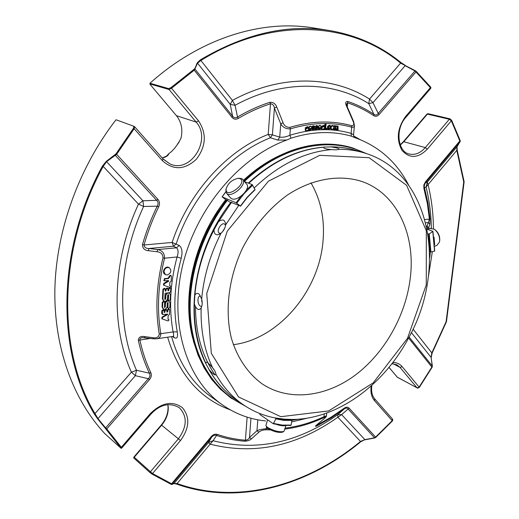 <?xml version="1.0" encoding="UTF-8"?>
<svg xmlns="http://www.w3.org/2000/svg" width="519" height="519" viewBox="0 0 519 519"><rect width="100%" height="100%" fill="white"/><g stroke="black" fill="none" stroke-linecap="round" stroke-linejoin="round"><path stroke-width="0.78" d="M310.939 182.831C320.865 199.932 324.888 219.336 323.019 241.05C319.14 290.99 278.554 339.108 233.342 344.694M410.308 277.821C405.858 315.52 384.579 353.212 355.087 375.256C325.595 397.132 288.986 401.693 262.192 383.891C247.907 373.498 237.105 357.643 231.266 337.785C224.695 310.505 228.652 277.671 242.535 248.166C253.797 226.485 269.478 208.022 287.597 194.917C312.204 178.796 339.069 174.267 361.451 181.339C396.704 193.139 415.713 234.452 410.308 277.821M222.645 231.578L224.909 227.783M239.908 178.607C248.828 182.649 224.857 200.315 226.148 188.773C228.055 183.188 232.006 179.717 238 178.354L239.908 178.607M439.723 240.505C439.976 236.184 438.432 232.616 435.091 229.794L434.948 229.69M201.619 300.222L202.222 303.239M222.593 231.643L224.935 227.705M266.76 427.215L268.148 428.616C273.909 431.763 278.697 432.943 282.524 432.158L283.51 431.678M238.714 178.289L241.432 178.523L242.607 179.282C247.907 184.031 231.15 198.751 226.621 193.321L225.804 190.058L226.161 188.657M242.86 179.587L246.564 184.037C251.384 188.228 237.696 201.8 231.714 198.738L230.397 197.739M434.747 246.266L437.004 245.279L439.541 241.919C440.08 236.898 438.354 232.674 434.364 229.242L429.661 228.457M434.688 244.507L434.027 237.228M210.338 364.902L214.386 370.196M200.542 296.031L200.016 295.953C198.621 296.284 197.934 297.861 197.947 300.683C198.323 304.179 199.393 306.08 201.164 306.385L201.826 306.152M225.577 225.35L224.506 223.981C221.178 222.19 215.878 231.578 219.31 233.193L220.828 233.355M265.988 425.132L266.163 426.157L267.57 427.461C274.123 431.03 279.572 432.372 283.912 431.484L285.937 425.593M268.161 420.215L271.541 422.544M277.341 424.737C281.045 425.742 283.718 426.028 285.366 425.586M254.232 187.943C278.625 164.737 304.465 151.95 331.758 149.569C327.593 149.31 324.926 148.771 323.772 147.96L323.947 147.188L324.492 147.065L331.128 146.903L337.648 148.116L339.277 149.076L338.972 149.271C347.918 149.271 356.443 150.516 364.539 153.001C431.373 172.833 447.826 269.205 408.155 338.758C383.067 385.76 336.422 419.761 291.191 419.436M331.758 149.569C335.157 149.972 337.558 149.874 338.972 149.271M244.19 405.365L241.718 403.646C231.396 396.205 222.794 386.408 215.91 374.251L215.872 374.666C214.976 375.509 212.745 373.855 209.176 369.71L206.037 364.007L205.745 363.047L206.75 362.171L207.931 362.729L212.472 367.543C204.35 350.111 200.568 330.246 201.132 307.955L200.847 308.416C198.472 310.68 196.305 309.181 194.34 303.926L194.852 295.09C195.903 293.482 197.142 293.034 198.563 293.76L199.367 294.39L201.664 299.041C203.74 276.393 210.214 254.427 221.094 233.135L219.128 234.4C215.748 235.503 214.049 233.972 214.029 229.813L218.544 221.607L220.588 220.387L222.528 219.972L223.851 220.244L225.668 223.157L225.648 224.844L238.792 205.336L240.595 206.173L247.388 197.376L255.089 189.72L252.163 184.589L244.592 181.669M215.91 374.251C215.781 372.48 214.632 370.242 212.472 367.543M201.132 307.955C202.352 305.477 202.527 302.506 201.664 299.041M221.094 233.135C223.663 230.871 225.181 228.107 225.648 224.844M273.383 423.764L283.134 425.463L291.127 425.087L291.886 420.403L291.146 419.404L284.464 419.164L274.733 417.853M230.877 202.345L238.792 205.336M230.248 202.397L226.427 199.841M279.864 418.658L278.502 418.496M290.887 425.392L281.914 425.392L273.325 423.757L275.874 418.859L275.278 417.86M273.325 423.757L259.876 414.512L259.954 413.591M427.195 229.229L432.943 231.364L429.258 233.926L428.006 233.822M432.95 231.364L434.708 251.066L430.9 251.987L429.661 251.728M240.965 196.201L236.132 202.76L240.595 206.173M240.544 206.095L247.31 197.337L255.082 189.714M236.132 202.76L222.171 196.909L225.843 191.848M226.252 200.068L222.171 196.909M173.936 483.565L177.083 483.526L213.056 440.728L208.469 442.525L210.13 444.173C254.252 455.247 296.823 446.269 337.85 417.244L341.619 414.603L337.83 414.623L337.85 417.244L360.491 441.448L364.883 439.638L360.608 441.844C307.417 485.998 237.637 505.83 176.687 484.097L173.936 483.565L171.815 484.512L171.166 484.331L152.035 474.094L152.534 473.555L150.458 471.758L149.991 472.569L152.035 474.094M432.372 366.148L431.853 367.037L432.126 367.231L432.372 366.148L431.094 357.396L431.827 352.907L413.02 329.091M369.528 99.084L368.769 103.631L372.979 102.652L369.528 99.084C332.802 75.618 280.909 73.996 232.415 100.401L230.228 104.351L235.049 105.305L232.415 100.401L200.885 60.483L197.512 63.136L197.239 62.805L200.516 59.763C245.072 33.45 288.227 23.731 329.98 30.602C357.182 35.363 380.855 46.035 401.012 62.617L369.528 99.084M433.43 228.678C433.326 213.504 431.536 198.809 428.058 184.608L427.299 182.104L426.08 187.002L456.798 150.374L457.064 146.682L427.299 182.104L425.658 182.597L424.49 184.647L424.257 186.613L424.458 187.664L426.08 187.002C429.336 200.25 431.094 213.951 431.347 228.101M415.2 70.649L415.005 70.967L415.966 71.985L416.232 71.375L415.2 70.649L400.772 63.247C351.973 22.161 272.994 15.654 200.885 60.483L200.516 59.763M150.516 338.414L138.307 340.289C138.638 337.233 140.681 335.988 144.444 336.559L152.982 337.726L153.293 338.79L142.855 337.597C140.902 337.7 139.896 338.485 139.851 339.951C142.407 351.642 146.06 362.528 150.808 372.603C151.827 374.971 151.366 377.332 149.42 379.694L148.298 378.701C150.082 376.937 150.439 375.101 149.375 373.187L136.491 370.274L131.404 372.188L135.368 375.678L136.491 370.274C116.243 325.082 118.001 261.634 143.614 206.471L142.933 200.782L138.482 204.123L143.614 206.471L157.225 206.179C158.542 203.941 158.347 201.995 156.641 200.334L157.919 199.38C159.735 201.502 159.982 204.006 158.665 206.886C152.625 219.226 147.746 231.928 144.035 244.994C144.399 247.433 146.06 248.601 149.005 248.497L148.33 250.683C144.477 250.301 142.53 248.264 142.478 244.585L144.035 244.994L172.139 242.444L179.211 245.461C182.02 247.712 182.694 251.975 181.228 258.248L177.07 256.97C178.568 252.558 178.38 249.503 176.492 247.803L157.731 249.568L157.075 251.747L148.33 250.683M114.984 154.986L156.641 200.334L142.933 200.782L106.59 161.668L103.184 166.391L102.477 165.996L106.265 161.377L115.977 153.877L133.519 128.187L134.142 128.712L134.771 126.883L133.824 126.26L133.519 128.187M94.432 414.207L131.404 372.188C110.508 325.906 112.195 260.759 138.482 204.123L103.184 166.391C57.628 249.276 57.09 351.162 95.113 413.812L97.994 418.625L97.676 418.891L94.432 414.207C56.26 351.382 56.772 249.159 102.477 165.996M168.526 280.532L168.63 281.285L164.166 283.828L163.972 285.327L169.83 287.461L170.699 286.605L170.511 285.943L169.694 285.645L169.869 282.271L171.166 281.162L171.419 276.342L171.03 275.544L169.577 276.478L169.538 277.308L168.435 278.554L164.86 278.956L164.263 280.85L168.526 280.532M167.131 306.495C166.56 308.773 165.321 309.596 163.407 308.967L162.544 307.079L162.765 302.558L164.251 301.565L164.607 302.324L164.542 307.501L165.282 307.008L165.444 303.758C166.009 301.494 167.241 300.663 169.142 301.273L170.031 303.18L169.804 307.618L168.325 308.61L167.974 307.851L168.046 302.616L167.306 303.109L167.131 306.495M168.63 295.045L168.448 294.662L167.708 295.155L167.54 298.555C166.975 300.825 165.736 301.649 163.829 301.033L162.94 299.119L163.414 289.557L164.893 288.558L165.366 291.211L166.106 290.711L166.184 289.232L167.656 288.233L168.13 290.887L168.87 290.387L168.941 288.908L170.407 287.909L170.777 288.694L170.628 291.574L169.661 292.677L165.068 293.222L164.77 299.119L164.945 299.502L165.684 299.002L165.846 295.798C166.404 293.54 167.631 292.71 169.531 293.3L170.44 295.24L170.206 299.768L168.733 300.761L168.377 299.995L168.63 295.045L168.124 294.623M163.959 271.593C164.763 268.232 166.586 266.974 169.441 267.81C171.815 270.84 171.088 273.241 167.254 274.999L165.418 274.616L163.959 271.593M168.098 320.95L162.265 318.958L162.492 317.498L167.637 314.495L167.656 314.073L162.551 314.553L162.35 310.946L163.842 309.953L164.283 312.548L165.029 312.055L165.107 310.589L166.593 309.603L167.034 312.191L167.78 311.698L167.851 310.239L169.33 309.246L169.681 309.999L169.447 314.456L168.143 315.85L167.968 319.172L168.785 319.445L168.973 320.093L168.098 320.95M171.815 484.512L172.133 484.201L171.601 483.766L211.201 436.674C213.101 434.513 215.126 433.761 217.273 434.403L213.056 440.728C256.081 451.673 297.672 442.973 337.83 414.623L344.149 409.017L344.116 408.278C346.115 406.864 347.782 406.831 349.131 408.181L375.6 437.082L374.666 437.991L364.993 439.801M349.131 408.181L341.619 414.603L364.883 439.638L374.536 437.815L348.048 408.94C347.146 407.772 345.842 407.798 344.149 409.017L330.947 418.048L317.213 425.749L317.362 424.886L331.005 417.244L344.116 408.278M317.213 425.749C315.104 426.644 314.871 426.41 316.512 425.048L324.635 418.301M446.1 321.715L446.463 321.702L432.119 353.082L431.827 352.907L446.1 321.715L463.726 181.916L456.798 150.374L457.174 150.017L464.129 181.747L463.726 181.916M431.211 357.552L432.119 353.082M446.463 321.702L464.129 181.747M457.174 150.017L457.064 146.682L460.204 141.434L460.197 140.571L460.016 141.726L425.658 182.597L425.437 181.871L459.828 140.96L451.342 120.797L451.686 120.35L460.197 140.571M352.985 121.024L353.549 121.381L354.451 125.475C354.425 126.863 353.51 127.434 351.7 127.181L351.733 125.728C353.952 125.663 354.373 124.099 352.985 121.024L346.465 105.98L347.049 106.35L353.517 121.303M346.465 105.98C345.103 102.937 345.524 101.419 347.73 101.439L347.672 102.853L346.433 104.17L347.01 106.265M353.543 134.921L351.104 133.383L351.7 127.181C332.556 121.816 312.107 122.374 290.361 128.861C286.073 129.088 282.874 127.421 280.753 123.859L274.408 108.14C274.051 105.467 272.741 104.008 270.49 103.768C259.61 107.29 248.893 112.162 238.331 118.384C235.873 119.74 233.745 119.376 231.954 117.294L232.583 116.152C234.024 118.021 235.671 118.3 237.54 117.002L235.049 105.305C282.258 79.465 332.867 80.847 368.769 103.631L373.927 114.342C375.503 115.471 376.937 115.153 378.234 113.389L379.22 114.407C377.423 116.379 375.581 116.788 373.686 115.633C365.674 110.255 357.001 105.993 347.672 102.853L347.289 106.908M430.017 218.609L429.421 219.122L427.338 203.506L423.887 188.391L424.458 187.664L427.928 202.884L430.017 218.609L429.888 224.195L428.311 222.554L429.421 219.122L424.918 219.531M328.955 30.439L313.839 28.013C262.419 19.203 200.412 37.893 149.972 83.235L168.617 88.613L171.011 87.601L193.821 69.468L194.236 70.175L197.239 62.805M405.32 65.4L401.012 62.617M193.821 69.468L194.599 68.651M291.081 138.164L286.786 140.02L277.743 140.072L279.728 137.126L272.391 134.856L270.425 137.769L268.206 134.415L272.391 134.856L274.408 108.14L276.718 106.946L283.056 122.672C284.289 125.883 286.553 127.447 289.862 127.369L290.361 128.861L289.842 135.31L291.081 138.164C312.444 131.456 332.523 130.788 351.324 136.166L351.104 133.383C332.004 127.882 311.582 128.517 289.842 135.31C286.04 136.964 282.667 137.567 279.728 137.126L280.753 123.859L283.056 122.672M157.075 251.747C160.922 252.143 162.895 254.18 162.992 257.859L164.549 258.209C164.581 253.35 162.311 250.469 157.731 249.568L149.005 248.497L173.482 246.227L172.139 242.444C188.287 192.977 226.758 150.536 268.206 134.415L270.49 103.768L269.958 102.288C273.254 102.211 275.505 103.761 276.718 106.946M106.265 161.377L106.59 161.668L116.658 154.318L115.977 153.877M116.262 119.85L115.971 119.811C78.492 168.292 56.149 230.955 54.865 289.368C53.84 347.795 73.211 399.708 104.832 433.663L121.206 448.39L106.116 429.356L106.778 428.928L105.623 427.935L105.273 428.246L97.676 418.891M106.116 429.356L105.273 428.246M152.982 337.726C156.732 338.317 158.82 337.058 159.249 333.964L160.806 333.672C160.799 336.74 159.301 338.459 156.31 338.829L153.293 338.79M144.769 337.635L144.444 336.559M217.273 434.403C226.388 437.536 235.769 439.47 245.409 440.209L244.747 441.215C247.771 441.033 249.996 440.261 251.423 438.905L249.503 437.498L256.957 430.725L258.884 432.158L251.423 438.905M247.128 417.14L245.409 440.209C247.505 439.937 248.873 439.029 249.503 437.498L250.956 418.249M244.747 441.215C235.036 440.482 225.583 438.542 216.397 435.396C214.814 434.779 213.238 435.363 211.674 437.16L172.133 484.201L174.209 483.293L208.469 442.525L211.674 437.16L211.201 436.674M121.206 448.39L121.959 447.832L121.336 447.32L150.315 413.598C161.656 402.53 172.334 400.538 182.357 407.623C190.149 417.042 189.532 428.013 180.495 440.54L152.534 473.555L171.601 483.766L171.166 484.331M360.608 441.844L360.491 441.448C307.436 485.479 237.845 505.227 177.083 483.526L176.687 484.097M392.409 418.956L392.805 419.903L392.37 421.019L375.73 437.459L374.666 437.991M375.73 437.459L375.6 437.082L392.195 420.682L392.37 421.019M334.483 129.672L333.964 129.614L334.664 125.747L335.131 125.806L335.034 126.344L336.234 125.858L336.805 126.597L338.044 126.072L338.096 130.081L337.577 130.022L337.733 126.604L336.293 129.873L335.774 129.815L335.942 126.396L334.483 129.672M330.253 126.714L329.786 125.916C328.417 126.597 328.177 127.57 329.059 128.848L330.129 127.934L330.635 128.05L328.838 129.361C327.463 127.557 327.852 126.234 330.013 125.403L330.772 126.636L329.656 126.545L329.448 125.909M327.061 129.263L326.457 129.25L326.548 128.498L327.152 128.511L327.061 129.263M325.536 129.244L325.004 129.237L325.601 123.853L326.133 123.859L325.536 129.244M317.407 126.727L317.031 126.156L316.311 127.097L317.103 127.311C318.374 128.427 318.017 129.199 316.026 129.62L315.305 128.517L315.85 128.375L316.305 129.101L317.031 128.005L316.266 127.804C315.104 126.694 315.442 125.974 317.265 125.63L317.939 126.591L316.817 126.558L316.668 126.136M314.371 126.986L313.995 126.435L313.268 127.389L314.352 127.661C315.305 128.887 314.858 129.64 313.009 129.912L312.295 128.842L312.84 128.68L313.294 129.387L314.086 128.297L313.145 128.07C312.094 126.947 312.457 126.227 314.235 125.909L314.903 126.844L313.781 126.818L313.638 126.422M323.882 129.244L323.83 128.764L322.215 129.302C321.404 127.849 321.994 127.012 323.979 126.772L323.616 125.851L321.903 126.493L323.96 125.326C324.544 126.136 324.699 127.44 324.44 129.237L323.408 129.108M318.932 127.635L319.548 128.894L321.248 128.135L319.269 129.406C317.875 127.427 318.264 126.098 320.437 125.423L321.306 127.525L318.932 127.635M309.532 128.602L310.161 129.776L311.919 128.887L309.875 130.301C308.448 128.297 308.831 126.96 311.024 126.292L311.938 128.277L309.532 128.602M307.994 130.626L307.884 130.152L306.152 130.905C305.341 129.549 305.899 128.634 307.825 128.174L307.462 127.343L305.659 128.219L307.832 126.798C308.338 127.7 308.584 128.939 308.565 130.529L307.559 130.496M330.901 127.44L332.9 125.566C334.379 127.434 333.996 128.751 331.758 129.523L330.901 127.44M429.888 224.195L428.662 227.783L427.066 226.141L428.311 222.554L425.775 222.787M428.662 227.783L428.48 228.957M324.472 418.398L324.81 418.158C326.127 416.919 326.685 416.134 326.47 415.81L323.986 416.725L323.798 417.626C325.932 416.757 326.153 417.017 324.472 418.398L316.512 425.048M257.807 419.8L256.957 430.725C259.228 429.674 262.355 429.012 266.344 428.752L265.683 429.784C262.627 429.985 260.363 430.776 258.884 432.158M164.166 283.828L163.673 283.536L168.37 280.552M163.673 283.536L163.479 285.035L163.939 285.307M170.511 285.943L169.7 285.534M171.03 275.544L170.53 275.252L169.077 276.192L169.577 276.478M164.86 278.956L164.361 278.664L167.935 278.268L169.038 277.023L169.077 276.192M164.361 278.664L164.056 280.662M168.221 302.992L167.721 302.571M167.728 302.687L167.481 307.546L168.325 308.61M169.077 301.234L168.643 300.968C166.748 300.358 165.516 301.189 164.951 303.453L164.789 306.697L164.374 307.235M164.251 301.565L163.757 301.26L162.272 302.253L162.051 306.768L162.979 308.695M168.13 294.747L167.877 299.69L168.733 300.761M169.466 293.267L168.591 292.807M166.943 293.001L165.353 295.493L165.191 298.704L164.776 299.236M170.407 287.909L169.908 287.617L168.448 288.609L167.961 290.627M167.656 288.233L167.157 287.935L165.684 288.934L165.198 290.951M164.893 288.558L164.393 288.259L162.914 289.258L162.441 298.814L163.394 300.767M169.343 267.759L168.934 267.532C165.379 265.215 161.188 272.313 164.919 274.33L165.016 274.382M162.181 318.887L161.779 318.64L161.999 317.187L167.144 314.138M168.785 319.445L167.981 319.023M169.33 309.246L168.837 308.935L167.358 309.927L166.871 311.925M166.593 309.603L166.099 309.292L164.614 310.278L164.121 312.282M163.842 309.953L163.349 309.648L161.857 310.634L161.714 313.482L162.551 314.553M167.637 314.495L167.137 314.183M374.796 398.988L392.351 418.898L392.195 420.682L374.562 400.726L374.744 398.936C372.013 395.712 371.053 391.183 371.851 385.338M432.126 367.231L419.365 387.369L416.991 387.803L417.737 388.18L419.365 387.369M397.71 377.423L396.97 376.917M427.987 113.674L426.871 114.18L427.987 113.674L449.921 118.812L451.686 120.35M426.813 114.264L403.289 141.784L403.795 141.745L400.292 145.054M449.921 118.812L449.324 119.266L451.342 120.797L427.325 149.148L425.308 147.591L449.324 119.266L427.397 114.122L403.795 141.745L425.308 147.591C420.26 153.241 414.817 155.356 408.978 153.948C397.762 151.678 395.056 129.075 405.774 117.437L405.592 116.503C397.346 128.07 396.114 139.326 401.907 150.251C409.517 158.808 417.99 158.438 427.325 149.148M347.73 101.439C357.124 104.617 365.856 108.912 373.927 114.342L373.686 115.633M416.232 71.375L430.679 87.101L430.517 88.632L405.819 117.385M423.887 188.391L423.822 185.017L425.437 181.871M430.679 87.101L430.952 87.815L430.569 88.574M168.617 88.613L169.045 89.495L171.504 88.256L171.011 87.601M238.331 118.384L237.54 117.002C248.192 110.735 258.994 105.831 269.958 102.288M142.478 244.585C146.222 231.416 151.133 218.616 157.225 206.179L158.665 206.886M116.334 119.876L133.824 126.26M149.42 379.694L106.778 428.928L121.336 447.32L120.726 447.8M150.808 372.603L149.375 373.187C144.574 363.034 140.889 352.07 138.307 340.289M133.798 458.03L133.967 456.967L133.63 457.868L149.991 472.569M133.967 456.967L161.318 424.951L161.636 425.184L134.252 457.233L150.458 471.758L178.426 438.769C187.151 426.618 187.45 416.264 179.321 407.713C169.642 402.199 160.163 404.34 150.899 414.143M335.774 129.815L335.177 129.646L335.592 126.402M337.577 130.022L336.98 129.854L337.382 126.61M336.584 126.059L338.044 126.072M334.943 125.747L336.234 125.858M335.131 125.806L334.067 125.585L333.834 126.876M334.664 125.747L334.067 125.585M333.522 128.595L333.373 129.445L333.964 129.614M328.825 129.354L328.248 129.192C326.873 127.389 327.262 126.072 329.416 125.235L330.013 125.403M330.635 128.05L330.129 127.934M328.793 128.693L329.533 127.771M327.152 128.511L325.951 128.329L325.867 129.082L326.457 129.25M326.548 128.498L325.951 128.329M326.133 123.859L325.004 123.691L324.414 129.069L325.004 129.237M325.601 123.853L325.004 123.691M316.065 128.959L316.596 127.888M315.786 127.668L314.903 126.844M314.897 126.792L316.674 125.468L317.265 125.63M315.85 128.375L314.942 128.29M315.305 128.517L314.962 128.42M316.253 127.071L317.005 127.285M316.026 129.62L314.884 128.984M313.054 129.237L313.658 128.193M313.145 128.07L312.561 127.901C311.504 126.785 311.867 126.065 313.645 125.741L314.235 125.909M312.84 128.68L312.25 128.511L311.705 128.673L312.295 128.842M313.152 127.33L314.164 127.603M313.009 129.912L311.828 129.179M321.903 126.493L321.306 126.331L323.875 125.306M323.979 126.772L323.389 126.61L323.266 125.819M322.215 129.309L321.086 128.556M321.047 128.076L321.222 127.525M321.326 127.376L323.389 126.61M319.282 128.744L320.106 127.901L320.703 128.07M319.256 129.4L317.939 128.524M317.79 127.668L317.933 126.591M317.933 126.584L319.847 125.261L320.437 125.423M321.248 128.135L320.106 127.901M309.901 129.627L310.764 128.699L311.355 128.868M309.869 130.301L309.285 130.133C307.864 128.128 308.247 126.792 310.433 126.123L311.024 126.292M311.919 128.887L310.764 128.699M305.659 128.219L305.068 128.05L307.248 126.63L307.832 126.792M307.825 128.174L307.242 128.005L307.112 127.324M305.568 130.736C304.757 129.38 305.315 128.465 307.242 128.005M330.259 127.94L330.441 126.681M330.7 126.111L332.413 125.429M331.719 129.51L330.395 128.647M427.624 229.32L427.066 226.141L426.566 226.187M172.918 336.422L172.905 336.422C173.839 336.202 173.91 334.703 173.106 331.926L160.806 333.672C156.79 309.655 158.042 284.503 164.549 258.209L177.07 256.97C170.109 283.127 168.792 308.117 173.106 331.926L177.251 331.829C178.069 337.149 177.083 339.095 174.293 337.661L173.502 336.429M149.972 83.235L150.023 84.318L176.434 115.679C181.468 122.101 182.98 129.659 180.962 138.346L178.036 143.594L174.838 148.032L171.692 151.418L168.824 153.637C168.312 155.557 166.359 156.933 162.953 157.77L162.473 157.854M167.903 404.625L168.007 406.137M179.042 142.401L177.394 144.081M168.824 153.637L166.69 156.011M162.084 157.847L162.713 157.737C166.696 156.115 168.351 155.22 167.663 155.051L168.227 154.182M243.755 180.664C268.952 157.601 295.447 145.43 323.246 144.165C333.438 143.815 343.124 145.035 352.304 147.837L352.79 147.98C319.795 137.548 277.269 149.213 244.04 181.001M231.617 398.462L220.309 389.133L211.648 379.318L204.207 368.003L198.122 355.32L193.522 341.431L190.512 326.516L189.169 310.797L189.545 294.52L191.647 277.925L195.475 261.291L200.97 244.89L208.054 228.996L216.605 213.867L226.485 199.757M408.576 184.952C396.581 161.928 378.721 146.17 355.002 137.684L351.324 136.166M298.055 419.209L291.892 420.377M286.786 140.02C239.596 157.049 196.188 208.346 182.584 265.637C168.902 322.974 186.029 378.208 220.731 403.652C233.939 413.293 248.523 419.008 264.489 420.799L265.592 420.98M280.695 155.038C267.538 161.059 255.121 169.479 243.45 180.294M225.707 199.737C194.333 239.447 181.429 295.862 192.789 338.511M215.1 374.945C202.235 356.43 195.682 333.665 195.455 306.651M407.499 338.31L373.239 382.834L328.65 410.931L280.805 416.692L238.532 396.964L211.311 353.309L206.744 293.546L227.303 231.104L268.414 181.202L319.723 155.324L369.106 157.685L406.617 185.322L426.326 230.76L426.281 284.808L407.499 338.31M331.128 146.903C340.029 146.916 348.521 148.162 356.592 150.64L363.196 152.605M205.745 363.047C197.629 345.732 193.827 326.023 194.34 303.926M194.852 295.09C196.863 272.65 203.26 250.885 214.029 229.813M218.544 221.607L231.578 202.293M248.77 183.278C272.52 161.441 297.575 149.414 323.947 147.188M237.657 400.843L234.912 398.949C224.623 391.527 216.047 381.783 209.176 369.71M275.81 418.223L283.569 419.722L291.684 419.761M275.874 418.859L283.698 420.371L291.886 420.403M273.747 423.472L282.239 425.087L291.127 425.087M430.225 251.949L428.597 234.037M430.9 251.987L429.258 233.926M434.552 251.177L432.801 231.604M255.043 189.416L247.278 197.129L240.433 206.004M252.688 185.121L244.228 193.496L236.774 203.156M252.163 184.589L246.493 189.941M411.359 332.543L431.094 357.396L432.243 365.973L409.089 337M428.441 276.348L432.34 251.67M372.979 102.652L405.151 65.686L415.005 70.967L378.234 113.389L372.979 102.652M197.512 63.136L230.228 104.351L232.583 116.152L194.917 69.021L197.512 63.136M97.994 418.625L135.368 375.678L148.298 378.701L105.623 427.935L97.994 418.625M430.374 251.987L429.719 257.839M162.992 257.859C156.427 284.38 155.181 309.746 159.249 333.964M265.683 429.784L270.483 429.933M284.853 429.109C298.081 427.435 311.063 423.608 323.798 417.626M168.63 281.285L168.13 280.993M169.538 277.308L169.038 277.023M168.435 278.554L167.935 278.268M167.974 307.851L167.481 307.546M165.444 303.758L164.951 303.453M165.282 307.008L164.789 306.697M162.765 302.558L162.272 302.253M162.544 307.079L162.051 306.768M168.377 299.995L167.877 299.69M165.846 295.798L165.353 295.493M165.684 299.002L165.191 298.704M168.941 288.908L168.448 288.609M168.87 290.387L168.37 290.089M166.184 289.232L165.684 288.934M166.106 290.711L165.613 290.413M163.414 289.557L162.914 289.258M162.94 299.119L162.441 298.814M167.851 310.239L167.358 309.927M167.78 311.698L167.28 311.387M165.107 310.589L164.614 310.278M165.029 312.055L164.536 311.744M162.35 310.946L161.857 310.634M162.207 313.794L161.714 313.482M162.492 317.498L161.999 317.187M351.733 125.728C332.426 120.298 311.802 120.843 289.862 127.369M388.991 367.342L397.236 377.144L416.991 387.803L400.006 367.368L402.167 366.648L419.125 387.116L431.853 367.037L408.576 337.96M317.414 424.347L317.362 424.886M405.592 116.503L430.381 87.659L415.966 71.985L379.22 114.407M231.954 117.294L194.236 70.175L171.504 88.256L198.569 120.921C206.834 133.506 206.114 146.274 196.403 159.203C184.745 169.992 173.411 170.485 162.408 160.689L134.142 128.712L116.658 154.318L157.919 199.38M266.5 426.754L266.344 428.752L268.485 428.843M285.158 428.117C298.341 426.482 311.283 422.687 323.986 416.725L324.258 413.89M277.743 140.072L270.425 137.769C229.768 153.676 192.062 195.352 176.188 243.898L173.482 246.227L176.492 247.803L179.211 245.461M402.167 366.648C399.766 363.825 396.639 362.457 392.786 362.547M371.176 385.948C370.352 392.137 371.481 397.067 374.562 400.726M359.991 139.52L353.627 135.952M198.569 120.921L196.137 122.095L169.045 89.495L149.939 83.961M162.408 160.689L162.972 158.853L134.81 126.921M167.643 337.188C178.802 374.413 199.698 398.644 230.332 409.874M150.315 413.598L150.893 414.149L121.965 447.826M180.495 440.54L161.636 425.184C166.385 419.404 168.591 413.195 168.24 406.546M393.084 363.715L400.006 367.368L396.957 364.844L391.903 363.689M176.434 115.679L196.137 122.095C212.018 139.41 190.596 173.8 169.953 163.913L162.972 158.853M163.102 159.073L169.953 163.913M162.953 157.77L162.142 157.906M367.004 153.799L352.79 147.98L367.024 153.806M226.933 199.945L217.046 214.062L208.489 229.197L201.398 245.104L195.903 261.518L192.069 278.158L189.96 294.76L189.584 311.05L190.927 326.775L193.937 341.697L198.537 355.599L204.616 368.289L212.063 379.603L220.724 389.419L230.455 397.632L245.824 406.422M364.786 153.079C330.532 135.881 281.752 145.573 244.41 181.455M227.452 200.23C200.775 234.666 186.918 280.876 190.765 320.671C194.761 360.471 215.554 391.657 243.872 405.151M291.633 421.953L307.585 418.08M171.601 336.617C178.808 362.502 191.589 382.289 209.948 395.984L220.731 403.652M172.516 336.487L174.293 337.661M181.228 258.248C174.384 283.919 173.061 308.442 177.251 331.829M360.238 180.936L361.451 181.339M226.148 188.773L225.804 190.058M238 178.354L239.265 178.238M226.621 193.321L230.644 198.024M430.069 228.282L427.546 229.359M266.909 427.468L266.163 426.157M265.903 425.398L267.616 419.839M215.917 374.29L215.878 374.647M201.378 307.443L200.853 308.403M225.681 224.565L225.674 223.215M219.998 233.939L219.278 234.329M231.02 202.163C193.347 249.555 183.382 319.769 205.991 363.903M248.296 183.097C272.241 161.143 297.595 149.135 324.356 147.078M330.324 146.851C339.504 146.819 348.255 148.084 356.592 150.64M274.726 417.853C262.796 415.57 251.793 410.827 241.718 403.646L234.912 398.949C224.227 391.242 215.385 381.095 208.379 368.516M222.08 196.889L225.817 191.738M316.272 425.256L316.681 424.957M163.972 285.327L163.479 285.035M164.263 280.85L163.764 280.558M163.407 308.967L162.914 308.656M163.829 301.033L163.336 300.728M165.418 274.616L164.919 274.33M162.265 318.958L161.779 318.64M388.952 367.387L397.47 377.332L417.737 388.18M134.771 126.883L133.902 126.286M315.675 127.635L316.266 127.804M305.561 130.743L306.152 130.918M332.835 125.546L332.303 125.403M156.738 338.771L172.898 336.429M116.308 119.863L133.857 126.266M400.194 144.788L403.289 141.784M167.76 404.645L168.013 406.221C168.357 412.839 166.132 419.086 161.325 424.951M167.663 155.051L167.358 155.415M178.828 407.337L179.321 407.713M230.034 397.34L245.837 406.435M353.549 134.862L354.412 125.916M326.47 415.79L326.736 413.02M173.43 336.377L173.015 336.403M353.536 134.934C353.919 136.899 354.38 137.807 354.918 137.652"/></g></svg>

